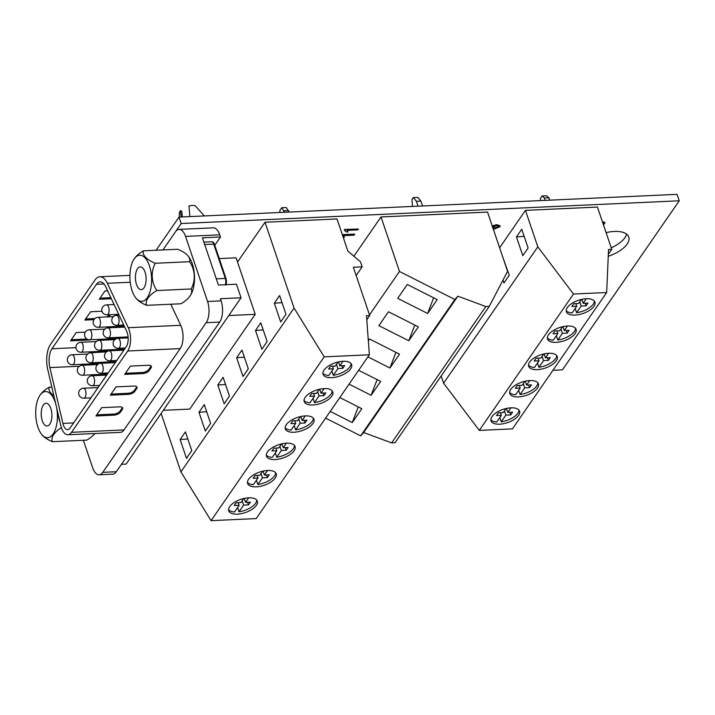 <?xml version="1.0" encoding="UTF-8"?>
<svg xmlns="http://www.w3.org/2000/svg" width="715" height="715" viewBox="0 0 715 715"><rect width="100%" height="100%" fill="white"/><g stroke="black" fill="none" stroke-linecap="round" stroke-linejoin="round"><path stroke-width="1.07" d="M381.015 216.958L399.471 271.468L454.865 299.505L457.859 296.18L485.843 306.538L489.266 306.377L507.587 271.325L487.541 212.087L381.015 216.958L353.889 256.22M489.266 306.377L395.055 442.746L391.632 442.898L363.658 432.539L360.655 435.864L325.602 418.123M399.471 271.468L369.476 314.886M378.879 325.611L408.783 340.751L418.355 326.889L388.459 311.758L378.879 325.611M407.3 284.481L397.719 298.343L427.624 313.474L437.196 299.621L407.3 284.481M330.232 411.411L352.263 422.565L361.835 408.703L339.804 397.558M349.072 384.143L371.103 395.288L380.675 381.435L358.644 370.281M367.912 356.865L389.943 368.019L399.515 354.166L369.61 339.026L368.332 340.876M454.865 299.505L360.655 435.864M457.859 296.18L363.658 432.539M485.843 306.538L391.632 442.898M395.967 352.37L389.943 368.019M377.127 379.638L371.103 395.288M358.286 406.906L352.263 422.565M433.648 297.824L427.624 313.474M414.807 325.093L408.783 340.751M412.519 206.429L411.92 199.592L413.306 197.581L416.38 201.29L418.034 206.179M416.38 201.29L420.894 201.085L422.547 205.974M420.894 201.085L417.819 197.376L413.306 197.581M266.311 455.071A15.086 6.989 161.3 0 0 272.218 457.386L276.83 450.709L271.995 450.933L273.917 448.162L278.743 447.939L281.54 443.89M286.42 443.193A15.086 6.989 161.3 0 0 271.879 447.93A15.086 6.989 161.3 0 0 266.481 456.206A15.086 6.989 161.3 0 0 275.123 459.548A15.086 6.989 161.3 0 0 289.673 454.812A15.086 6.989 161.3 0 0 295.063 446.535A15.086 6.989 161.3 0 0 286.42 443.193L283.256 447.733L288.091 447.51L286.179 450.289L281.344 450.504L276.732 457.18A15.086 6.989 161.3 0 0 294.509 445.525M247.453 482.366A15.086 6.989 161.3 0 0 253.36 484.681L257.972 478.013L253.137 478.237L255.049 475.457L259.885 475.243L262.682 471.194M267.562 470.497A15.086 6.989 161.3 0 0 253.012 475.234A15.086 6.989 161.3 0 0 247.622 483.51A15.086 6.989 161.3 0 0 256.265 486.844A15.086 6.989 161.3 0 0 270.806 482.107A15.086 6.989 161.3 0 0 276.205 473.83A15.086 6.989 161.3 0 0 267.562 470.497L264.398 475.037L269.233 474.814L267.321 477.584L262.485 477.808L257.874 484.475A15.086 6.989 161.3 0 0 275.65 472.821M228.585 509.67A15.086 6.989 161.3 0 0 234.502 511.985L239.114 505.308L234.279 505.532L236.191 502.761L241.027 502.538L243.824 498.489M248.704 497.792A15.086 6.989 161.3 0 0 234.154 502.529A15.086 6.989 161.3 0 0 228.764 510.805A15.086 6.989 161.3 0 0 237.407 514.148A15.086 6.989 161.3 0 0 251.948 509.411A15.086 6.989 161.3 0 0 257.337 501.135A15.086 6.989 161.3 0 0 248.704 497.792L245.54 502.332L250.375 502.109L248.454 504.888L243.627 505.103L239.016 511.779A15.086 6.989 161.3 0 0 256.792 500.125M322.894 373.167A15.086 6.989 161.3 0 0 328.802 375.482L333.413 368.815L328.578 369.029L330.491 366.259L335.326 366.044L338.124 361.987M343.003 361.298A15.086 6.989 161.3 0 0 328.453 366.035A15.086 6.989 161.3 0 0 323.064 374.311A15.086 6.989 161.3 0 0 331.706 377.645A15.086 6.989 161.3 0 0 346.248 372.908A15.086 6.989 161.3 0 0 351.646 364.632A15.086 6.989 161.3 0 0 343.003 361.298M304.027 400.471A15.086 6.989 161.3 0 0 309.944 402.786L314.555 396.11L309.72 396.333L311.633 393.563L316.468 393.339L319.265 389.291M324.145 388.594A15.086 6.989 161.3 0 0 309.595 393.33A15.086 6.989 161.3 0 0 304.206 401.607A15.086 6.989 161.3 0 0 312.848 404.949A15.086 6.989 161.3 0 0 327.39 400.212A15.086 6.989 161.3 0 0 332.779 391.936A15.086 6.989 161.3 0 0 324.145 388.594M285.169 427.767A15.086 6.989 161.3 0 0 291.085 430.081L295.688 423.414L290.862 423.629L292.775 420.858L297.61 420.643L300.407 416.595M305.278 415.898A15.086 6.989 161.3 0 0 290.737 420.635A15.086 6.989 161.3 0 0 285.348 428.911A15.086 6.989 161.3 0 0 293.981 432.244A15.086 6.989 161.3 0 0 308.531 427.507A15.086 6.989 161.3 0 0 313.921 419.231A15.086 6.989 161.3 0 0 305.278 415.898L302.123 420.438L306.95 420.214L305.037 422.985L300.202 423.209L295.599 429.876A15.086 6.989 161.3 0 0 313.367 418.221M265.024 222.249L294.08 308.102L324.217 356.848L369.351 354.792L366.5 315.69L369.7 315.547L353.353 267.258L362.156 266.856L360.431 261.762L347.91 251.153L337.015 218.96L265.024 222.249L237.523 262.048M369.7 315.547L366.795 319.757M180.126 439.564L186.472 458.315L191.781 450.638L185.426 431.887L180.126 439.564L187.839 439.001M241.956 350.073L236.647 357.741L243.002 376.501L248.302 368.824L241.956 350.073M279.637 295.527L274.337 303.205L280.682 321.956L285.982 314.278L279.637 295.527M161.134 413.449L180.913 471.9L211.05 520.645L256.193 518.59L369.351 354.792M294.08 308.102L180.913 471.9M260.796 322.796L255.496 330.473L261.842 349.224L267.142 341.556L260.796 322.796M198.967 412.287L205.321 431.047L210.621 423.369L204.276 404.61L198.967 412.287L206.68 411.724M223.116 377.341L217.807 385.019L224.161 403.769L229.461 396.092L223.116 377.341M362.156 266.856L356.159 275.534M324.217 356.848L211.05 520.645M294.16 425.631L295.599 429.876M313.018 398.335L314.457 402.581A15.086 6.989 161.3 0 0 332.234 390.926M331.876 371.031L333.315 375.277A15.086 6.989 161.3 0 0 351.092 363.622M237.577 507.534L239.016 511.779M256.435 480.23L257.874 484.475M275.302 452.935L276.732 457.18M274.337 303.205L282.041 302.642M255.496 330.473L263.2 329.91M236.647 357.741L244.36 357.178M217.807 385.019L225.52 384.456M280.003 212.48L279.806 210.567L281.755 207.743L284.615 212.266M281.755 207.743L286.268 207.538L289.128 212.06M288.637 210.585L284.123 210.791M314.457 402.581L319.069 395.904L323.895 395.69L325.817 392.91L320.981 393.134L324.118 388.594M333.315 375.277L337.927 368.609L342.762 368.386L344.675 365.615L339.84 365.839L342.977 361.298M244.208 498.4L245.54 502.332M247.56 502.243L248.454 504.888M243.779 498.561L244.253 498.543M242.188 500.858L243.627 505.103M238.372 503.119L238.694 502.645M238.22 502.672L239.114 505.308M263.066 471.105L264.398 475.037M266.427 474.939L267.321 477.584M262.637 471.257L263.111 471.239M261.046 473.562L262.485 477.808M257.23 475.824L257.552 475.35M257.078 475.368L257.972 478.013M281.933 443.8L283.256 447.733M285.285 447.644L286.179 450.289M281.495 443.961L281.978 443.935M279.905 446.258L281.344 450.504M276.088 448.519L276.419 448.046M275.936 448.073L276.83 450.709M300.792 416.505L302.123 420.438M304.143 420.34L305.037 422.985M300.354 416.657L300.836 416.639M298.772 418.963L300.202 423.209M294.946 421.224L295.277 420.751M294.794 420.769L295.688 423.414M319.65 389.201L320.981 393.134M323.001 393.044L323.895 395.69M319.212 389.362L319.694 389.335M317.63 391.659L319.069 395.904M313.814 393.92L314.135 393.447M313.662 393.473L314.555 396.11M338.508 361.906L339.84 365.839M341.868 365.74L342.762 368.386M338.079 362.058L338.553 362.04M336.488 364.364L337.927 368.609M332.672 366.625L332.993 366.151M332.52 366.169L333.413 368.815M138.683 288.386A11.377 5.327 -92.6 0 0 141.275 289.638A11.377 5.327 -92.6 0 0 146.048 280.825A11.377 5.327 -92.6 0 0 142.83 268.161A11.377 5.327 -92.6 0 0 140.238 266.909A11.377 5.327 -92.6 0 0 135.475 275.722A11.377 5.327 -92.6 0 0 138.683 288.386M146.655 305.332L180.958 303.768A23.747 11.002 161.3 0 0 189.967 296.073A23.747 11.002 161.3 0 0 191.182 288.967A23.747 20.976 83.9 0 0 189.573 261.708A23.747 9.974 11.6 0 0 188.081 255.997A23.747 9.974 11.6 0 0 177.74 249.258L143.438 250.822A23.747 9.974 11.6 0 0 155.271 263.272A23.747 20.976 83.9 0 0 156.88 290.531A23.747 11.002 161.3 0 0 146.655 305.332A23.747 9.974 -168.4 0 1 136.315 298.593A33.516 33.516 0 0 1 135.609 297.699A23.095 10.814 87.4 0 1 130.756 267.741A23.095 10.814 87.4 0 1 133.866 259.393A23.095 10.814 87.4 0 1 147.245 260.868A23.095 10.814 87.4 0 1 150.767 288.806A23.095 10.814 87.4 0 1 135.609 297.699M188.081 255.997A33.516 33.516 0 0 1 188.787 256.891A23.095 10.814 87.4 0 1 193.649 286.849A23.095 10.814 87.4 0 1 190.539 295.197A23.095 10.814 87.4 0 1 190.235 295.653M134.161 258.937A23.747 11.002 -18.7 0 1 134.438 258.517A23.747 11.002 -18.7 0 1 143.438 250.822M156.88 290.531L191.182 288.967M155.271 263.272L189.573 261.708M83.369 440.279L92.682 467.78A15.337 7.186 -92.6 0 0 99.126 474.787A15.337 7.186 -92.6 0 0 102.781 472.338L206.179 322.68A15.337 7.186 -92.6 0 0 207.565 301.489L185.534 236.406A15.337 7.186 -92.6 0 0 179.09 229.39L213.302 227.835A15.337 7.186 87.4 0 1 219.746 234.842L220.47 236.987L214.75 245.272M220.47 236.987L202.417 237.809L218.397 285.035L236.451 284.204L241.044 297.78L220.381 298.718L221.105 300.863A15.337 7.186 87.4 0 1 219.72 322.063L206.179 322.68M121.461 464.285L126.162 464.071L241.044 297.78M552.936 370.29L562.446 369.852L679.25 200.79L181.172 223.527L162.931 249.937L175.434 231.839A15.337 7.186 -92.6 0 1 179.09 229.39M204.311 215.93L195.159 205.688A9.688 4.487 -18.7 0 0 188.966 205.974L189.886 216.591M182.37 216.931L182.021 214.035A7.677 3.557 -18.7 0 1 182.021 214.026M181.127 216.994L180.448 210.693L181.771 211.238L182.307 216.94M102.781 472.338L116.322 471.721L219.72 322.063M116.322 471.721A15.337 7.186 87.4 0 1 112.666 474.17L99.126 474.787M179.277 217.074L179.402 213.061A9.688 4.487 -18.7 0 1 180.448 210.693M219.255 258.589L236.093 257.82L255.219 314.323L189.734 409.105L163.297 410.312M255.219 314.323L228.782 315.53M126.269 346.704A10.225 4.791 -92.6 0 0 127.19 332.573A10.225 4.791 -92.6 0 0 126.627 331.17L105.722 286.76A15.337 7.186 -92.6 0 0 100.127 281.862A15.337 7.186 -92.6 0 0 96.462 284.311L51.936 348.759A15.337 7.186 -92.6 0 0 49.88 367.59L62.902 423.405A10.225 4.791 -92.6 0 0 67.648 429.652A10.225 4.791 -92.6 0 0 70.088 428.026L126.269 346.704M129.102 329.803A15.337 7.186 -92.6 0 0 128.262 327.693L107.357 283.292A20.458 9.581 -92.6 0 0 99.894 276.75A20.458 9.581 -92.6 0 0 95.015 280.021L50.488 344.469A20.458 9.581 -92.6 0 0 47.744 369.575L60.766 425.389A15.337 7.186 -92.6 0 0 67.88 434.765A15.337 7.186 -92.6 0 0 71.536 432.316L127.717 350.994A15.337 7.186 -92.6 0 0 129.102 329.803M170.814 304.233L180.734 325.298A15.337 7.186 87.4 0 1 181.574 327.407A15.337 7.186 87.4 0 1 180.189 348.598L124.008 429.921A15.337 7.186 87.4 0 1 120.352 432.369L67.88 434.765M95.935 415.978L113.989 415.156A5.112 2.368 161.3 0 0 120.415 412.18L122.337 409.409A5.112 2.368 161.3 0 0 122.667 407.97A5.112 2.368 161.3 0 0 119.736 406.844L101.682 407.666L95.935 415.978M142.714 373.579A5.112 2.368 161.3 0 0 149.14 370.602L151.053 367.832A5.112 2.368 161.3 0 0 151.383 366.402A5.112 2.368 161.3 0 0 148.452 365.267L130.398 366.089L124.66 374.41L142.714 373.579L142.348 372.506A5.112 2.368 161.3 0 0 148.774 369.53L150.695 366.759A5.112 2.368 161.3 0 0 151.062 365.91M128.351 394.367A5.112 2.368 161.3 0 0 134.778 391.391L136.69 388.62A5.112 2.368 161.3 0 0 137.021 387.19A5.112 2.368 161.3 0 0 134.098 386.055L116.045 386.878L110.298 395.189L128.351 394.367L127.985 393.295A5.112 2.368 161.3 0 0 134.42 390.319L136.333 387.548A5.112 2.368 161.3 0 0 136.699 386.699M90.68 352.79A4.987 4.987 0 0 0 86.184 359.368A4.987 4.987 0 0 0 91.136 362.755A4.987 2.333 -92.6 0 0 92.324 361.96A4.987 2.333 -92.6 0 0 92.771 355.069A4.987 2.333 -92.6 0 0 90.68 352.79L106.49 351.834M104.345 374.231L104.569 375.196M118.091 326.406L117.394 327.416M109.475 338.874L108.778 339.884M102.227 351.288A15.337 7.186 -92.6 0 0 102.004 352.272M93.951 319.659L84.87 320.079L90.617 311.758L101.995 311.24M110.459 314.671L109.35 316.271A5.112 2.368 -18.7 0 1 108.868 316.843M111.361 298.736L99.233 299.29L104.971 290.969L107.652 290.853M90.439 339.75A5.112 2.368 -18.7 0 1 88.562 340.036L70.508 340.858L76.255 332.546L85.335 332.135M125.438 373.284L142.348 372.506M110.861 297.663L100.011 298.164M109.315 314.725L108.993 315.199A5.112 2.368 -18.7 0 1 106.884 316.933M94.934 318.524L85.648 318.953M86.908 339.026L71.286 339.732M111.075 394.072L127.985 393.295M96.713 414.852L113.631 414.083A5.112 2.368 161.3 0 0 120.057 411.107L121.97 408.337A5.112 2.368 161.3 0 0 122.345 407.487M51.864 414.065A11.377 5.327 -92.6 0 0 46.037 403.269A11.377 5.327 -92.6 0 0 41.247 415.201A11.377 5.327 -92.6 0 0 47.074 425.997A11.377 5.327 -92.6 0 0 51.864 414.065M56.61 407.568A23.095 10.814 87.4 0 1 47.914 437.678A23.095 10.814 87.4 0 1 41.407 434.059A23.095 10.814 87.4 0 1 39.656 395.753A23.095 10.814 87.4 0 1 45.197 391.588A23.095 10.814 87.4 0 1 55.743 403.85M39.951 395.297A23.747 11.002 -18.7 0 1 40.228 394.877A23.747 11.002 -18.7 0 1 49.237 387.181A23.747 9.974 11.6 0 0 53.848 395.753M61.401 427.65A23.747 11.002 161.3 0 0 52.445 441.691A23.747 9.974 -168.4 0 1 42.114 434.952A33.516 33.516 0 0 1 41.407 434.059M58.094 413.94A23.747 20.976 83.9 0 0 59.926 421.805M49.237 387.181L51.829 387.065M52.445 441.691L86.756 440.127A23.747 11.002 161.3 0 0 94.943 433.522M490.821 419.705A15.086 6.989 161.3 0 0 496.737 422.02L501.349 415.344L496.514 415.567L498.426 412.796L503.262 412.573L506.059 408.524M510.939 407.827A15.086 6.989 161.3 0 0 496.389 412.564A15.086 6.989 161.3 0 0 490.999 420.84A15.086 6.989 161.3 0 0 499.642 424.183A15.086 6.989 161.3 0 0 514.183 419.446A15.086 6.989 161.3 0 0 519.573 411.17A15.086 6.989 161.3 0 0 510.939 407.827M509.661 392.428A15.086 6.989 161.3 0 0 515.578 394.743L520.189 388.075L515.354 388.299L517.267 385.528L522.102 385.305L524.899 381.256M529.779 380.559A15.086 6.989 161.3 0 0 515.229 385.296A15.086 6.989 161.3 0 0 509.84 393.572A15.086 6.989 161.3 0 0 518.482 396.905A15.086 6.989 161.3 0 0 533.024 392.169A15.086 6.989 161.3 0 0 538.413 383.892A15.086 6.989 161.3 0 0 529.779 380.559L526.615 385.099L531.451 384.876L529.538 387.646L524.703 387.87L520.091 394.537A15.086 6.989 161.3 0 0 537.868 382.882M566.191 310.614A15.086 6.989 161.3 0 0 572.098 312.929L576.71 306.261L571.875 306.476L573.796 303.705L578.623 303.491L581.42 299.433M586.3 298.736A15.086 6.989 161.3 0 0 571.75 303.482A15.086 6.989 161.3 0 0 566.36 311.749A15.086 6.989 161.3 0 0 575.003 315.092A15.086 6.989 161.3 0 0 589.544 310.355A15.086 6.989 161.3 0 0 594.943 302.079A15.086 6.989 161.3 0 0 586.3 298.736M547.35 337.891A15.086 6.989 161.3 0 0 553.258 340.206L557.87 333.53L553.035 333.753L554.947 330.982L559.782 330.759L562.58 326.71M567.46 326.013A15.086 6.989 161.3 0 0 552.909 330.75A15.086 6.989 161.3 0 0 547.52 339.026A15.086 6.989 161.3 0 0 556.163 342.36A15.086 6.989 161.3 0 0 570.704 337.623A15.086 6.989 161.3 0 0 576.102 329.356A15.086 6.989 161.3 0 0 567.46 326.013L564.296 330.553L569.131 330.33L567.218 333.101L562.383 333.324L557.772 340A15.086 6.989 161.3 0 0 575.548 328.346M528.51 365.159A15.086 6.989 161.3 0 0 534.418 367.474L539.03 360.807L534.194 361.021L536.107 358.251L540.942 358.027L543.74 353.979M548.62 353.281A15.086 6.989 161.3 0 0 534.069 358.018A15.086 6.989 161.3 0 0 528.68 366.294A15.086 6.989 161.3 0 0 537.323 369.637A15.086 6.989 161.3 0 0 551.864 364.9A15.086 6.989 161.3 0 0 557.262 356.624A15.086 6.989 161.3 0 0 548.62 353.281M499.812 417.569L501.251 421.814L505.863 415.138L510.689 414.923L512.61 412.153L507.775 412.367L510.912 407.827M501.251 421.814A15.086 6.989 161.3 0 0 519.027 410.16M537.492 363.023L538.931 367.269L543.543 360.592L548.378 360.378L550.291 357.607L545.456 357.822L548.593 353.281M538.931 367.269A15.086 6.989 161.3 0 0 556.708 355.614M525.453 210.362L537.805 246.845L573.484 294.035L606.66 292.524L608.554 249.499L611.754 249.356L597.445 207.073L525.453 210.362L499.615 247.765M503.002 280.101L503.959 282.943L509.268 275.266L502.69 256.846M441.164 376.01L443.595 383.204L479.282 430.394L512.449 428.884L606.66 292.524M537.805 246.845L443.595 383.204M521.753 229.238L516.453 236.915L522.799 255.666L528.108 247.998L521.753 229.238M611.754 249.356L608.34 254.299M573.484 294.035L479.282 430.394M556.333 335.746L557.772 340M575.182 308.478L576.612 312.723A15.086 6.989 161.3 0 0 594.388 301.069M518.652 390.292L520.091 394.537M516.453 236.915L524.167 236.352M540.576 200.584L540.513 198.278L542.104 195.973L544.383 197.984L545.196 200.37M542.104 195.973L546.618 195.767L548.897 197.778L549.71 200.164M548.897 197.778L544.383 197.984M576.612 312.723L581.224 306.056L586.059 305.832L587.971 303.062L583.136 303.285L586.273 298.745M581.804 299.353L583.136 303.285M585.165 303.187L586.059 305.832M581.375 299.505L581.858 299.487M579.785 301.81L581.224 306.056M575.968 304.063L576.299 303.598M575.816 303.616L576.71 306.261M562.964 326.621L564.296 330.553M566.325 330.464L567.218 333.101M562.535 326.782L563.009 326.755M560.944 329.079L562.383 333.324M557.128 331.34L557.459 330.866M556.976 330.884L557.87 333.53M544.124 353.898L545.456 357.822M547.484 357.732L548.378 360.378M543.695 354.05L544.169 354.032M542.104 356.347L543.543 360.592M538.288 358.608L538.61 358.135M538.136 358.161L539.03 360.807M525.284 381.167L526.615 385.099M528.635 385.001L529.538 387.646M524.855 381.327L525.328 381.301M523.264 383.624L524.703 387.87M519.448 385.886L519.769 385.412M519.296 385.43L520.189 388.075M506.443 408.435L507.775 412.367M509.795 412.278L510.689 414.923M506.014 408.596L506.488 408.578M504.424 410.893L505.863 415.138M500.607 413.154L500.929 412.68M500.455 412.707L501.349 415.344M608.25 256.265A25.159 11.655 161.3 0 0 627.144 244.074A25.159 11.655 161.3 0 0 628.762 237.023A25.159 11.655 161.3 0 0 606.097 232.643M611.236 247.828A25.159 11.655 161.3 0 0 624.964 237.639A25.159 11.655 161.3 0 0 626.635 234.154M603.111 223.813L603.442 223.134M602.316 221.471L604.979 222.615M346.301 231.892L344.246 230.203L344.567 229.435L358.349 229.023L357.759 229.881L347.025 230.373L347.946 232L346.274 231.794M346.954 230.159L347.874 231.785M347.946 232L347.821 231.445M342.324 234.654L354.622 234.1L354.104 235.172L343.37 235.664L344.29 237.291L343.236 237.344M343.298 235.45L344.219 237.076M344.29 237.291L344.165 236.737M492.206 225.877L496.728 224.689L500.116 225.761M679.25 200.79L677.069 194.355L179 217.092L156.084 250.25M181.172 223.527L179 217.092M342.396 234.869L354.694 234.314M344.246 230.203L344.567 229.435M344.639 229.649L358.349 229.023M492.277 226.092L496.8 224.903L500.16 225.86L499.946 226.789L493.368 229.309M493.064 228.407L494.279 228.469L498.614 226.414M492.993 228.192L498.507 226.905C498.686 226.012 497.935 225.636 496.246 225.761L492.313 227.236M602.388 221.686L605.024 222.722L603.478 224.885M603.344 223.831L602.727 222.687M219.746 234.842L185.534 236.406M207.565 301.489L221.105 300.863M72.546 364.721A4.987 2.333 -92.6 0 0 73.734 363.926A4.987 2.333 -92.6 0 0 74.181 357.035A4.987 2.333 -92.6 0 0 72.09 354.756A4.987 4.987 0 0 0 67.594 361.334A4.987 4.987 0 0 0 72.546 364.721L99.492 363.488M81.161 352.245A4.987 2.333 -92.6 0 0 82.35 351.449A4.987 2.333 -92.6 0 0 82.797 344.567A4.987 2.333 -92.6 0 0 80.706 342.288A4.987 4.987 0 0 0 76.21 348.866A4.987 4.987 0 0 0 81.161 352.245L108.108 351.02M89.777 339.777A4.987 2.333 -92.6 0 0 90.966 338.981A4.987 2.333 -92.6 0 0 91.413 332.091A4.987 2.333 -92.6 0 0 89.321 329.812A4.987 4.987 0 0 0 84.826 336.39A4.987 4.987 0 0 0 89.777 339.777L116.724 338.544M97.937 317.344A4.987 4.987 0 0 0 93.442 323.922A4.987 4.987 0 0 0 98.393 327.3A4.987 2.333 -92.6 0 0 99.582 326.505A4.987 2.333 -92.6 0 0 100.029 319.623A4.987 2.333 -92.6 0 0 97.937 317.344L113.435 316.638M82.064 365.267A4.987 4.987 0 0 0 77.569 371.845A4.987 4.987 0 0 0 82.52 375.223A4.987 2.333 -92.6 0 0 83.709 374.428A4.987 2.333 -92.6 0 0 84.156 367.546A4.987 2.333 -92.6 0 0 82.064 365.267L97.562 364.552M99.296 340.322A4.987 4.987 0 0 0 94.8 346.9A4.987 4.987 0 0 0 99.751 350.279A4.987 2.333 -92.6 0 0 100.94 349.483A4.987 2.333 -92.6 0 0 101.387 342.601A4.987 2.333 -92.6 0 0 99.296 340.322L114.793 339.616M107.911 327.845A4.987 4.987 0 0 0 103.416 334.423A4.987 4.987 0 0 0 108.367 337.811A4.987 2.333 -92.6 0 0 109.556 337.015A4.987 2.333 -92.6 0 0 110.003 330.124A4.987 2.333 -92.6 0 0 107.911 327.845L124.705 327.086M83.878 398.201A4.987 2.333 -92.6 0 0 85.067 397.406A4.987 2.333 -92.6 0 0 85.514 390.515A4.987 2.333 -92.6 0 0 83.423 388.236A4.987 4.987 0 0 0 78.927 394.823A4.987 4.987 0 0 0 83.878 398.201L90.912 397.88M92.494 385.734A4.987 2.333 -92.6 0 0 93.683 384.938A4.987 2.333 -92.6 0 0 94.13 378.047A4.987 2.333 -92.6 0 0 92.038 375.768A4.987 4.987 0 0 0 87.543 382.346A4.987 4.987 0 0 0 92.494 385.734L99.528 385.412M101.11 373.257A4.987 2.333 -92.6 0 0 102.299 372.461A4.987 2.333 -92.6 0 0 102.745 365.571A4.987 2.333 -92.6 0 0 100.654 363.3A4.987 4.987 0 0 0 96.159 369.878A4.987 4.987 0 0 0 101.11 373.257L108.144 372.935M109.27 350.824A4.987 4.987 0 0 0 104.774 357.402A4.987 4.987 0 0 0 109.726 360.789A4.987 2.333 -92.6 0 0 110.914 359.994A4.987 2.333 -92.6 0 0 111.361 353.103A4.987 2.333 -92.6 0 0 109.27 350.824L123.874 350.162M106.553 304.867A4.987 4.987 0 0 0 102.057 311.454A4.987 4.987 0 0 0 107.009 314.832A4.987 2.333 -92.6 0 0 108.197 314.037A4.987 2.333 -92.6 0 0 108.653 307.146A4.987 2.333 -92.6 0 0 106.553 304.867L114.087 304.527M116.527 315.378A4.987 4.987 0 0 0 112.032 321.956A4.987 4.987 0 0 0 116.983 325.334A4.987 2.333 -92.6 0 0 118.172 324.538A4.987 2.333 -92.6 0 0 118.627 317.657A4.987 2.333 -92.6 0 0 116.527 315.378L119.137 315.252M117.886 338.356A4.987 4.987 0 0 0 113.39 344.934A4.987 4.987 0 0 0 118.341 348.312A4.987 2.333 -92.6 0 0 119.53 347.517A4.987 2.333 -92.6 0 0 119.986 340.635A4.987 2.333 -92.6 0 0 117.886 338.356L128.146 337.882M128.262 327.693L180.734 325.298M71.536 432.316L124.008 429.921M127.717 350.994L180.189 348.598M107.357 283.292L130.237 282.246M96.462 284.311L103.988 283.962M51.936 348.759L75.96 347.66M62.902 423.405L73.609 422.914M49.88 367.59L79.311 366.25M150.695 366.759L151.053 367.832M148.774 369.53L149.14 370.602M108.993 315.199L109.35 316.271M136.333 387.548L136.69 388.62M134.42 390.319L134.778 391.391M113.631 414.083L113.989 415.156M120.057 411.107L120.415 412.18M121.97 408.337L122.337 409.409M225.279 284.713A5.112 2.395 -92.6 0 0 225.332 278.43A1.278 0.59 -18.7 0 1 226.065 278.707L214.446 244.369A1.278 0.59 -18.7 0 0 213.714 244.083L204.687 244.503L216.305 278.841L225.332 278.43L213.714 244.083A5.112 2.395 -92.6 0 0 211.56 241.75L203.864 242.099M134.438 258.517A33.516 33.516 0 0 0 133.866 259.393M189.967 296.073A33.516 33.516 0 0 0 190.539 295.197M98.393 327.3L124.249 326.12M82.52 375.223L107.339 374.088M91.136 362.755L115.955 361.62M99.751 350.279L124.58 349.143M108.367 337.811L128.074 336.908M109.726 360.789L116.759 360.467M107.009 314.832L118.69 314.296M116.983 325.334L123.74 325.03M118.341 348.312L125.375 347.991M99.894 276.75L129.916 275.382M100.654 363.3L115.258 362.63M92.038 375.768L106.642 375.098M83.423 388.236L98.027 387.575M89.321 329.812L104.819 329.106M80.706 342.288L96.203 341.582M72.09 354.756L87.588 354.05M40.228 394.877A33.516 33.516 0 0 0 39.656 395.753M226.065 278.707C226.753 281.522 226.584 283.667 225.556 285.142M214.446 244.369C213.865 242.6 212.9 241.724 211.56 241.75"/></g></svg>
